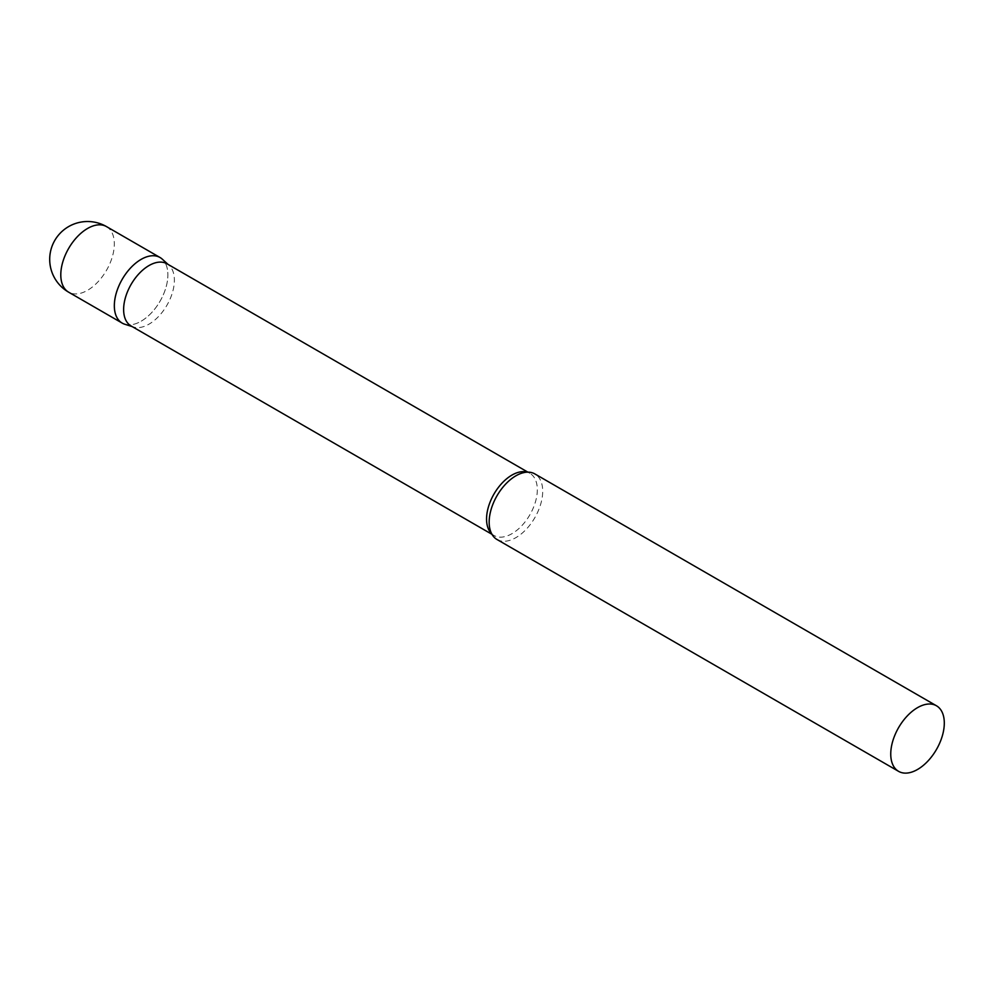 <?xml version="1.0" encoding="UTF-8"?>
<svg xmlns="http://www.w3.org/2000/svg" width="994" height="994" viewBox="0 0 994 994"><rect width="100%" height="100%" fill="white"/><g stroke="black" fill="none" stroke-linecap="round" stroke-linejoin="round"><path stroke-width="0.75" stroke-dasharray="4.97 3.73" d="M160.034 257.508A37.859 21.856 -60 0 1 165.849 287.85A37.859 21.856 -60 0 1 141.111 321.224A37.859 21.856 -60 0 1 122.175 323.087M131.059 325.945A35.896 20.725 120 0 0 133.432 327.001A35.896 20.725 120 0 0 160.158 314.738A35.896 20.725 120 0 0 174.385 280.209A35.896 20.725 120 0 0 169.055 265.311A35.896 20.725 120 0 0 166.955 263.77M124.685 324.206A37.859 21.856 120 0 0 152.877 311.271A37.859 21.856 120 0 0 167.887 274.841A37.859 21.856 120 0 0 162.258 259.136M497 539.493A37.859 21.856 120 0 0 526.174 529.355A37.859 21.856 120 0 0 542.699 491.247A37.859 21.856 120 0 0 534.859 473.914M106.495 226.595A37.859 21.856 -60 0 1 114.335 243.928A37.859 21.856 -60 0 1 87.559 290.298A37.859 21.856 -60 0 1 68.636 292.174M491.62 533.703A35.896 20.725 120 0 0 493.993 535.48A35.896 20.725 120 0 0 521.651 525.863A35.896 20.725 120 0 0 537.319 489.744A35.896 20.725 120 0 0 529.889 473.318A35.896 20.725 120 0 0 527.155 472.162M169.055 265.311L168.073 264.429M527.851 472.138L529.889 473.318C529.131 472.125 526.161 472.162 520.98 473.43M491.955 534.312L493.993 535.48C492.589 535.431 491.135 532.834 489.644 527.715M133.432 327.001L132.177 326.591"/><path stroke-width="1.49" d="M68.636 292.174L122.175 323.087A37.859 21.856 -60 0 1 116.373 292.758A37.859 21.856 -60 0 1 141.111 259.384A37.859 21.856 -60 0 1 160.034 257.508L106.495 226.595A37.859 37.859 0 0 0 49.7 259.384A37.859 37.859 0 0 0 68.636 292.174A37.859 21.856 -60 0 1 60.796 274.841A37.859 21.856 -60 0 1 87.559 228.471A37.859 21.856 -60 0 1 106.495 226.595M527.851 472.138L166.955 263.77A35.896 20.725 120 0 0 139.297 273.387A35.896 20.725 120 0 0 123.629 309.519A35.896 20.725 120 0 0 131.059 325.945L491.955 534.312M168.073 264.429L162.258 259.136A37.859 21.856 120 0 0 132.426 266.069A37.859 21.856 120 0 0 114.335 305.754A37.859 21.856 120 0 0 124.685 324.206L132.177 326.591M936.46 705.777L534.859 473.914A37.859 21.856 120 0 0 520.98 473.43A37.859 21.856 120 0 0 489.16 522.161A37.859 21.856 120 0 0 489.644 527.715A37.859 21.856 120 0 0 497 539.493L898.601 771.356A37.859 21.856 120 0 0 927.775 761.205A37.859 21.856 120 0 0 944.3 723.11A37.859 21.856 120 0 0 936.46 705.777A37.859 21.856 120 0 0 907.286 715.916A37.859 21.856 120 0 0 890.748 754.024A37.859 21.856 120 0 0 898.601 771.356M527.155 472.162A35.896 20.725 120 0 0 500.578 484.749A35.896 20.725 120 0 0 486.551 519.054A35.896 20.725 120 0 0 491.62 533.703"/></g></svg>
